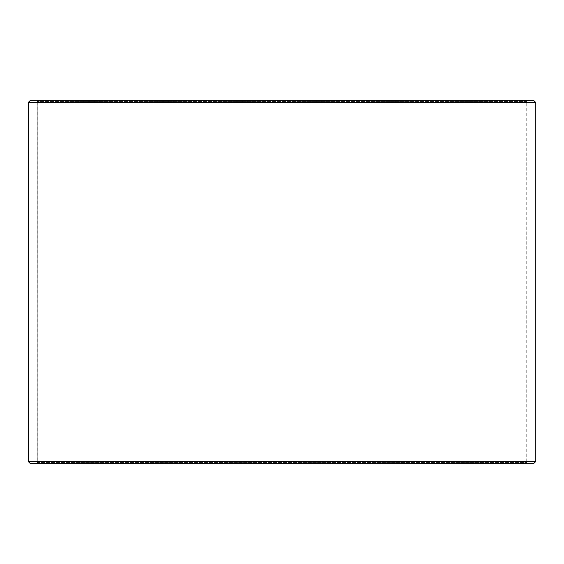 <?xml version="1.0" encoding="UTF-8"?>
<svg xmlns="http://www.w3.org/2000/svg" width="564" height="564" viewBox="0 0 564 564"><rect width="100%" height="100%" fill="white"/><g stroke="black" fill="none" stroke-linecap="round" stroke-linejoin="round"><path stroke-width="0.42" stroke-dasharray="2.82 2.11" d="M527.46 463.284L30.054 463.284L527.46 463.284L526.734 462.558L526.734 101.442L37.302 101.442L36.575 100.716L30.054 100.716L527.46 100.716L36.575 100.716M36.54 463.284L37.266 462.558L526.734 462.558L37.302 462.558L37.302 101.442M36.575 463.284L37.302 462.558M30.012 463.284L533.988 463.284M28.2 461.472L535.8 461.472M28.2 102.528L535.8 102.528M30.012 100.716L533.988 100.716M37.266 462.558L37.266 101.442L526.734 101.442L527.46 100.716M37.266 101.442L36.54 100.716"/><path stroke-width="0.85" d="M30.054 463.284L533.988 463.284L535.8 461.472L535.8 102.528L533.988 100.716L30.012 100.716L28.2 102.528L28.2 461.472L30.012 463.284L28.235 461.472L28.235 102.528L30.054 100.716M535.8 102.528L28.235 102.528M535.8 461.472L28.235 461.472"/></g></svg>
